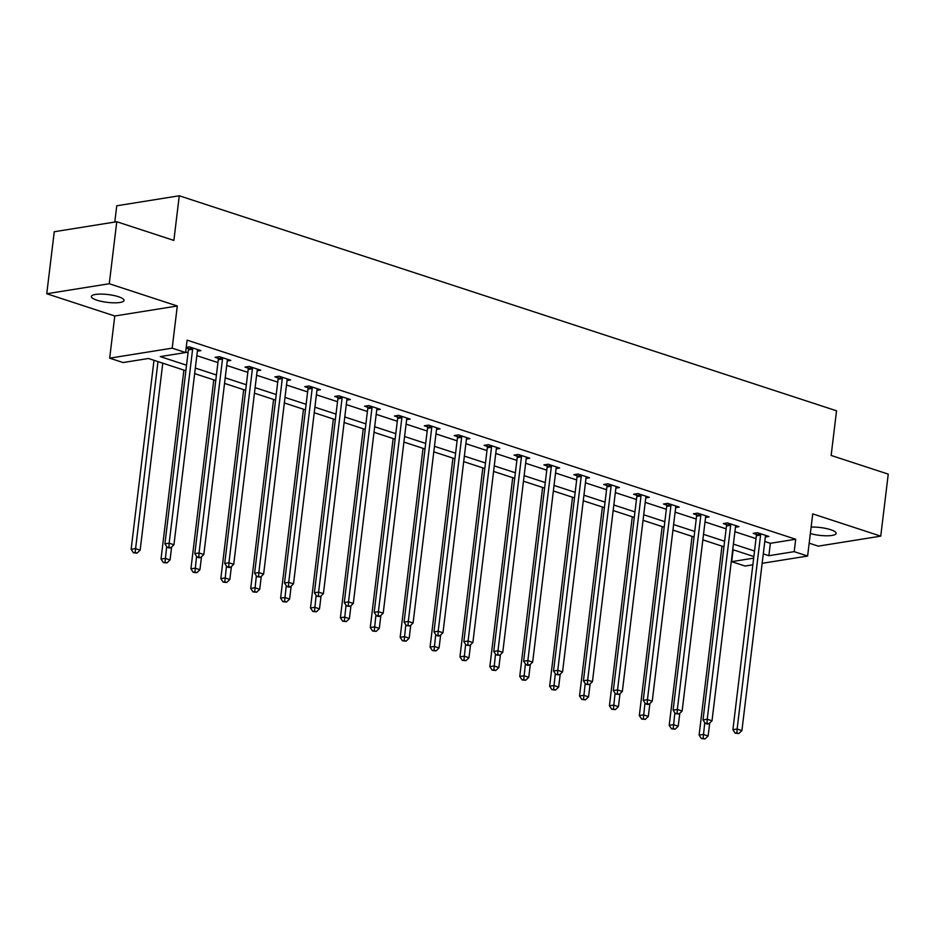 <?xml version="1.0" encoding="UTF-8"?>
<svg xmlns="http://www.w3.org/2000/svg" width="935" height="935" viewBox="0 0 935 935"><rect width="100%" height="100%" fill="white"/><g stroke="black" fill="none" stroke-linecap="round" stroke-linejoin="round"><path stroke-width="1.4" d="M96.901 300.193A16.468 3.927 -173.1 0 0 114.222 302.823A16.468 3.927 -173.1 0 0 124.051 300.439A16.468 3.927 -173.1 0 0 118.523 296.734A16.468 3.927 -173.1 0 0 101.202 294.093A16.468 3.927 -173.1 0 0 91.373 296.477A16.468 3.927 -173.1 0 0 96.901 300.193M810.341 533.569A16.468 3.927 -173.1 0 0 827.089 535.79A16.468 3.927 -173.1 0 0 836.124 533.394A16.468 3.927 -173.1 0 0 830.596 529.689A16.468 3.927 -173.1 0 0 811.124 527.083M185.878 370.739L148.431 358.491L123.093 362.546L109.675 358.163L172.192 348.159L185.609 352.542L160.259 356.597L186.544 365.199M114.771 315.995L177.299 305.99L109.266 283.737L116.77 221.735L54.253 231.74L46.75 293.742L114.771 315.995L109.675 358.163M114.795 222.051L116.758 205.782L179.275 195.777L836.544 410.804L831.145 455.45L888.25 474.127L880.747 536.141L812.725 513.876L807.618 556.044L762.154 563.314M809.172 543.177L818.23 546.145L880.747 536.141M752.85 564.81L745.101 566.049L731.684 561.654L753.657 558.148M733.122 549.78L731.684 561.654M109.266 283.737L46.75 293.742M764.795 541.494L770.358 543.305L795.708 539.25L187.105 340.141L185.609 352.542M185.668 352.027L188.052 352.799M196.817 355.674L217.937 362.581M226.714 365.456L247.833 372.364M256.611 375.227L277.73 382.134M286.507 385.01L307.615 391.917M316.392 394.792L337.512 401.699M346.289 404.575L367.408 411.482M376.186 414.345L397.305 421.264M406.07 424.128L427.19 431.035M435.967 433.91L457.086 440.817M465.864 443.693L486.983 450.6M495.76 453.475L516.868 460.382M525.645 463.246L546.765 470.165M555.542 473.028L576.661 479.935M585.439 482.811L606.558 489.718M615.323 492.593L636.443 499.5M645.22 502.375L666.339 509.283M675.117 512.146L696.236 519.054M705.013 521.929L726.121 528.836M734.898 531.711L756.018 538.618M765.333 537.017L768.886 536.445L757.397 532.693L753.166 533.359L756.275 534.376M735.448 527.235L739.001 526.674L727.5 522.91L723.281 523.588L726.378 524.593M705.551 517.464L709.104 516.891L697.603 513.128L693.384 513.806L696.481 514.823M675.654 507.682L679.207 507.109L667.719 503.346L663.488 504.023L666.597 505.04M645.758 497.899L649.322 497.326L637.822 493.563L633.591 494.241L636.7 495.258M615.873 488.117L619.426 487.556L607.925 483.792L603.706 484.47L606.803 485.475M585.976 478.334L589.529 477.773L578.029 474.01L573.809 474.688L576.907 475.705M556.08 468.564L559.633 467.991L548.144 464.227L543.913 464.905L547.022 465.922M526.195 458.781L529.748 458.208L518.247 454.445L514.028 455.123L517.125 456.14M496.298 448.999L499.851 448.426L488.35 444.674L484.131 445.341L487.228 446.357M466.401 439.216L469.954 438.655L458.466 434.892L454.235 435.57L457.344 436.575M436.505 429.434L440.069 428.873L428.569 425.109L424.338 425.787L427.447 426.804M406.62 419.663L410.173 419.09L398.672 415.327L394.453 416.005L397.55 417.022M376.723 409.881L380.276 409.308L368.776 405.545L364.557 406.222L367.654 407.239M346.827 400.098L350.38 399.525L338.891 395.774L334.66 396.44L337.769 397.457M316.942 390.316L320.495 389.755L308.994 385.991L304.775 386.669L307.872 387.686M287.045 380.545L290.598 379.972L279.098 376.209L274.878 376.887L277.976 377.904M257.148 370.763L260.701 370.19L249.213 366.426L244.982 367.104L248.091 368.121M227.252 360.98L230.816 360.407L219.316 356.644L215.085 357.322L218.194 358.339M197.367 351.198L200.92 350.637L189.419 346.873L186.229 347.376M186.17 347.867L188.297 348.556M177.299 305.99L172.192 348.159M795.708 539.25L794.201 551.65L807.618 556.044M116.77 221.735L173.875 240.424L179.275 195.777M753.844 556.559L732.736 549.651M723.959 546.788L702.84 539.869M694.062 537.006L672.943 530.098M664.166 527.223L643.046 520.316M634.281 517.441L613.161 510.533M604.384 507.658L583.265 500.751M574.487 497.887L553.368 490.968M544.591 488.105L523.483 481.198M514.706 478.323L493.587 471.415M484.809 468.54L463.69 461.633M454.913 458.758L433.793 451.85M425.028 448.987L403.908 442.08M395.131 439.205L374.012 432.297M365.234 429.422L344.115 422.515M335.338 419.64L314.23 412.732M305.453 409.869L284.334 402.95M275.556 400.087L254.437 393.179M245.66 390.304L224.54 383.397M215.775 380.522L194.655 373.614M763.299 553.894L768.862 555.706L794.201 551.65M195.321 368.074L216.441 374.982M225.218 377.857L246.337 384.764M255.103 387.628L276.222 394.547M285 397.41L306.119 404.317M314.896 407.192L336.016 414.1M344.793 416.975L365.912 423.882M374.678 426.757L395.797 433.665M404.575 436.528L425.694 443.435M434.471 446.311L455.59 453.218M464.356 456.093L485.475 463M494.253 465.875L515.372 472.783M524.149 475.646L545.269 482.565M554.046 485.429L575.165 492.336M583.931 495.211L605.05 502.118M613.827 504.993L634.947 511.901M643.724 514.776L664.843 521.683M673.609 524.547L694.728 531.454M703.506 534.329L724.625 541.236M733.402 544.112L754.522 551.019M770.358 543.305L768.862 555.706M760.587 535.077L756.368 535.755L732.9 729.697L737.119 729.019L760.587 535.077A2.571 1.917 80.9 0 0 760.564 534.107L760.494 533.698M736.897 732.923L735.214 733.192L738.814 733.543L736.897 732.923L737.119 729.019L741.911 730.586L765.379 536.643A2.571 1.917 80.9 0 1 765.636 535.767L765.788 535.439M756.368 535.755A2.571 1.917 80.9 0 0 756.345 534.785L756.018 532.903M732.9 729.697L735.214 733.192M738.814 733.543L741.911 730.586M721.972 546.133L699.099 735.109L703.33 734.431L708.122 735.997L709.688 723.035M704.756 722.568L703.108 738.323L701.414 738.603L705.025 738.954L703.108 738.323M708.122 735.997L705.025 738.954M701.414 738.603L699.099 735.109M730.702 525.295L726.472 525.973L703.003 719.915L707.222 719.237L730.702 525.295A2.571 1.917 80.9 0 0 730.667 524.325L730.597 523.927M707.012 723.141L705.317 723.409L707.234 724.041L708.929 723.76L707.012 723.141L707.222 719.237L712.014 720.803L735.483 526.861A2.571 1.917 80.9 0 1 735.74 525.984L735.892 525.657M726.472 525.973A2.571 1.917 80.9 0 0 726.448 525.002L726.121 523.133M703.003 719.915L705.317 723.409M708.929 723.76L712.014 720.803M700.806 515.512L696.575 516.19L673.106 710.133L677.337 709.466L700.806 515.512A2.571 1.917 80.9 0 0 700.783 514.542L700.712 514.145M677.115 713.358L675.421 713.627L679.032 713.989L677.115 713.358L677.337 709.466L682.129 711.032L705.598 517.078A2.571 1.917 80.9 0 1 705.843 516.202L706.007 515.875M696.575 516.19A2.571 1.917 80.9 0 0 696.552 515.22L696.236 513.35M673.106 710.133L675.421 713.627M679.032 713.989L682.129 711.032M692.075 536.351L669.203 725.326L673.434 724.648L678.226 726.215L679.792 713.253M674.871 712.786L673.212 728.552L671.529 728.821L675.128 729.171L673.212 728.552M678.226 726.215L675.128 729.171M671.529 728.821L669.203 725.326M662.179 526.569L639.318 715.544L643.537 714.866L648.329 716.432L649.895 703.482M644.975 703.015L643.315 718.77L641.632 719.038L645.232 719.389L643.315 718.77M648.329 716.432L645.232 719.389M641.632 719.038L639.318 715.544M670.909 505.73L666.69 506.408L643.222 700.362L647.441 699.684L670.909 505.73A2.571 1.917 80.9 0 0 670.886 504.76L670.816 504.362M647.219 703.576L645.536 703.845L647.452 704.476L649.135 704.207L647.219 703.576L647.441 699.684L652.233 701.25L675.701 507.308A2.571 1.917 80.9 0 1 675.958 506.419L676.11 506.092M666.69 506.408A2.571 1.917 80.9 0 0 666.655 505.438L666.339 503.568M643.222 700.362L645.536 703.845M649.135 704.207L652.233 701.25M641.013 495.959L636.793 496.637L613.325 690.579L617.544 689.901L641.013 495.959A2.571 1.917 80.9 0 0 640.989 494.989L640.919 494.58M617.322 693.793L615.639 694.074L619.239 694.424L617.322 693.793L617.544 689.901L622.336 691.468L645.804 497.525A2.571 1.917 80.9 0 1 646.062 496.637L646.214 496.31M636.793 496.637A2.571 1.917 80.9 0 0 636.77 495.655L636.443 493.785M613.325 690.579L615.639 694.074M619.239 694.424L622.336 691.468M611.128 486.177L606.897 486.854L583.428 680.797L587.659 680.119L611.128 486.177A2.571 1.917 80.9 0 0 611.093 485.207L611.034 484.798M587.437 684.023L585.742 684.291L589.354 684.642L587.437 684.023L587.659 680.119L592.439 681.685L615.92 487.743A2.571 1.917 80.9 0 1 616.165 486.866L616.329 486.539M606.897 486.854A2.571 1.917 80.9 0 0 606.873 485.884L606.546 484.014M583.428 680.797L585.742 684.291M589.354 684.642L592.439 681.685M632.294 516.798L609.421 705.761L613.652 705.095L618.432 706.661L620.01 693.7M615.078 693.232L613.43 708.987L611.735 709.256L615.347 709.618L613.43 708.987M618.432 706.661L615.347 709.618M611.735 709.256L609.421 705.761M602.397 507.015L579.525 695.991L583.756 695.313L588.547 696.879L590.114 683.917M585.193 683.45L583.533 699.205L581.839 699.473L585.45 699.836L583.533 699.205M588.547 696.879L585.45 699.836M581.839 699.473L579.525 695.991M572.5 497.233L549.64 686.208L553.859 685.53L558.651 687.096L560.217 674.135M555.297 673.667L553.637 689.422L551.954 689.703L555.554 690.053L553.637 689.422M558.651 687.096L555.554 690.053M551.954 689.703L549.64 686.208M542.616 487.451L519.743 676.426L523.962 675.748L528.754 677.314L530.32 664.364M525.4 663.885L523.752 679.651L522.057 679.92L525.657 680.271L523.752 679.651M528.754 677.314L525.657 680.271M522.057 679.92L519.743 676.426M512.719 477.68L489.846 666.643L494.077 665.965L498.869 667.543L500.435 654.582M495.503 654.114L493.855 669.869L492.161 670.138L495.772 670.5L493.855 669.869M498.869 667.543L495.772 670.5M492.161 670.138L489.846 666.643M482.822 467.897L459.95 656.873L464.181 656.195L468.973 657.761L470.539 644.799M465.618 644.332L463.959 660.087L462.276 660.355L465.875 660.718L463.959 660.087M468.973 657.761L465.875 660.718M462.276 660.355L459.95 656.873M452.926 458.115L430.065 647.09L434.284 646.412L439.076 647.978L440.642 635.017M435.722 634.549L434.062 650.304L432.379 650.573L435.979 650.935L434.062 650.304M439.076 647.978L435.979 650.935M432.379 650.573L430.065 647.09M423.041 448.332L400.168 637.308L404.399 636.63L409.179 638.196L410.757 625.235M405.825 624.767L404.177 640.533L402.482 640.802L406.094 641.153L404.177 640.533M409.179 638.196L406.094 641.153M402.482 640.802L400.168 637.308M393.144 438.55L370.272 627.525L374.503 626.847L379.294 628.413L380.861 615.464M375.94 614.996L374.281 630.751L372.586 631.02L376.197 631.37L374.281 630.751M379.294 628.413L376.197 631.37M372.586 631.02L370.272 627.525M363.248 428.779L340.387 617.743L344.606 617.077L349.398 618.643L350.964 605.681M346.043 605.214L344.384 620.969L342.701 621.237L346.301 621.6L344.384 620.969M349.398 618.643L346.301 621.6M342.701 621.237L340.387 617.743M333.363 418.997L310.49 607.972L314.709 607.294L319.501 608.86L321.067 595.899M316.147 595.431L314.499 611.186L312.804 611.455L316.404 611.817L314.499 611.186M319.501 608.86L316.404 611.817M312.804 611.455L310.49 607.972M303.466 409.214L280.594 598.19L284.824 597.512L289.616 599.078L291.182 586.116M286.25 585.649L284.602 601.404L282.908 601.684L286.519 602.035L284.602 601.404M289.616 599.078L286.519 602.035M282.908 601.684L280.594 598.19M273.569 399.432L250.709 588.407L254.928 587.729L259.72 589.295L261.286 576.334M256.365 575.866L254.706 591.633L253.023 591.902L256.622 592.252L254.706 591.633M259.72 589.295L256.622 592.252M253.023 591.902L250.709 588.407M243.673 389.65L220.812 578.625L225.031 577.947L229.823 579.525L231.389 566.563M226.469 566.096L224.809 581.85L223.126 582.119L226.726 582.482L224.809 581.85M229.823 579.525L226.726 582.482M223.126 582.119L220.812 578.625M213.788 379.879L190.915 568.842L195.146 568.176L199.926 569.742L201.504 556.781M196.572 556.313L194.924 572.068L193.229 572.337L196.841 572.699L194.924 572.068M199.926 569.742L196.841 572.699M193.229 572.337L190.915 568.842M183.891 370.096L161.019 559.072L165.25 558.394L170.041 559.96L171.608 546.998M166.687 546.531L165.027 562.286L163.333 562.554L166.944 562.917L165.027 562.286M170.041 559.96L166.944 562.917M163.333 562.554L161.019 559.072M153.994 360.314L131.134 549.289L135.353 548.611L140.145 550.177L162.772 363.189M157.98 361.623L135.131 552.515L133.448 552.784L137.048 553.134L135.131 552.515M140.145 550.177L137.048 553.134M133.448 552.784L131.134 549.289M581.231 476.394L577.012 477.072L553.532 671.014L557.763 670.337L581.231 476.394A2.571 1.917 80.9 0 0 581.208 475.424L581.138 475.027M557.54 674.24L555.846 674.509L559.457 674.871L557.54 674.24L557.763 670.337L562.554 671.914L586.023 477.96A2.571 1.917 80.9 0 1 586.268 477.084L586.432 476.757M577.012 477.072A2.571 1.917 80.9 0 0 576.977 476.102L576.661 474.232M553.532 671.014L555.846 674.509M559.457 674.871L562.554 671.914M551.334 466.612L547.115 467.29L523.647 661.244L527.866 660.566L551.334 466.612A2.571 1.917 80.9 0 0 551.311 465.642L551.241 465.244M527.644 664.458L525.961 664.727L527.878 665.358L529.561 665.089L527.644 664.458L527.866 660.566L532.658 662.132L556.126 468.178A2.571 1.917 80.9 0 1 556.383 467.301L556.535 466.974M547.115 467.29A2.571 1.917 80.9 0 0 547.092 466.32L546.765 464.45M523.647 661.244L525.961 664.727M529.561 665.089L532.658 662.132M521.45 456.841L517.219 457.507L493.75 651.461L497.969 650.783L521.45 456.841A2.571 1.917 80.9 0 0 521.414 455.859L521.344 455.462M497.759 654.675L496.064 654.956L499.676 655.306L497.759 654.675L497.969 650.783L502.761 652.349L526.23 458.407A2.571 1.917 80.9 0 1 526.487 457.519L526.639 457.192M517.219 457.507A2.571 1.917 80.9 0 0 517.195 456.537L516.868 454.667M493.75 651.461L496.064 654.956M499.676 655.306L502.761 652.349M491.553 447.059L487.322 447.736L463.853 641.679L468.084 641.001L491.553 447.059A2.571 1.917 80.9 0 0 491.529 446.089L491.459 445.679M467.862 644.905L466.168 645.173L469.779 645.524L467.862 644.905L468.084 641.001L472.876 642.567L496.345 448.625A2.571 1.917 80.9 0 1 496.59 447.748L496.754 447.421M487.322 447.736A2.571 1.917 80.9 0 0 487.299 446.766L486.983 444.885M463.853 641.679L466.168 645.173M469.779 645.524L472.876 642.567M461.656 437.276L457.437 437.954L433.969 631.896L438.188 631.219L461.656 437.276A2.571 1.917 80.9 0 0 461.633 436.306L461.563 435.909M437.966 635.122L436.283 635.391L438.199 636.022L439.882 635.742L437.966 635.122L438.188 631.219L442.98 632.785L466.448 438.842A2.571 1.917 80.9 0 1 466.705 437.966L466.857 437.638M457.437 437.954A2.571 1.917 80.9 0 0 457.402 436.984L457.086 435.114M433.969 631.896L436.283 635.391M439.882 635.742L442.98 632.785M431.76 427.494L427.54 428.172L404.072 622.114L408.291 621.448L431.76 427.494A2.571 1.917 80.9 0 0 431.736 426.524L431.666 426.126M408.069 625.34L406.386 625.608L409.986 625.971L408.069 625.34L408.291 621.448L413.083 623.014L436.551 429.06A2.571 1.917 80.9 0 1 436.809 428.183L436.961 427.856M427.54 428.172A2.571 1.917 80.9 0 0 427.517 427.201L427.19 425.332M404.072 622.114L406.386 625.608M409.986 625.971L413.083 623.014M401.875 417.711L397.644 418.389L374.175 612.343L378.406 611.665L401.875 417.711A2.571 1.917 80.9 0 0 401.84 416.741L401.781 416.344M378.184 615.557L376.489 615.826L378.406 616.457L380.101 616.188L378.184 615.557L378.406 611.665L383.198 613.231L406.667 419.289A2.571 1.917 80.9 0 1 406.912 418.401L407.076 418.074M397.644 418.389A2.571 1.917 80.9 0 0 397.62 417.419L397.293 415.549M374.175 612.343L376.489 615.826M380.101 616.188L383.198 613.231M371.978 407.94L367.759 408.607L344.279 602.561L348.51 601.883L371.978 407.94A2.571 1.917 80.9 0 0 371.955 406.97L371.885 406.561M348.287 605.775L346.593 606.055L350.204 606.406L348.287 605.775L348.51 601.883L353.301 603.449L376.77 409.507A2.571 1.917 80.9 0 1 377.015 408.618L377.179 408.291M367.759 408.607A2.571 1.917 80.9 0 0 367.724 407.637L367.408 405.767M344.279 602.561L346.593 606.055M350.204 606.406L353.301 603.449M342.081 398.158L337.862 398.836L314.394 592.778L318.613 592.1L342.081 398.158A2.571 1.917 80.9 0 0 342.058 397.188L341.988 396.779M318.391 596.004L316.708 596.273L320.308 596.624L318.391 596.004L318.613 592.1L323.405 593.667L346.873 399.724A2.571 1.917 80.9 0 1 347.13 398.848L347.282 398.52M337.862 398.836A2.571 1.917 80.9 0 0 337.839 397.866L337.512 395.984M314.394 592.778L316.708 596.273M320.308 596.624L323.405 593.667M312.197 388.376L307.966 389.053L284.497 582.996L288.716 582.318L312.197 388.376A2.571 1.917 80.9 0 0 312.161 387.406L312.091 387.008M288.506 586.222L286.811 586.49L288.728 587.122L290.423 586.853L288.506 586.222L288.716 582.318L293.508 583.896L316.988 389.942A2.571 1.917 80.9 0 1 317.234 389.065L317.386 388.738M307.966 389.053A2.571 1.917 80.9 0 0 307.942 388.083L307.615 386.213M284.497 582.996L286.811 586.49M290.423 586.853L293.508 583.896M282.3 378.593L278.069 379.271L254.6 573.213L258.831 572.547L282.3 378.593A2.571 1.917 80.9 0 0 282.276 377.623L282.206 377.226M258.609 576.439L256.915 576.708L260.526 577.07L258.609 576.439L258.831 572.547L263.623 574.113L287.092 380.159A2.571 1.917 80.9 0 1 287.337 379.283L287.501 378.955M278.069 379.271A2.571 1.917 80.9 0 0 278.046 378.301L277.73 376.431M254.6 573.213L256.915 576.708M260.526 577.07L263.623 574.113M252.403 368.811L248.184 369.489L224.716 563.443L228.935 562.765L252.403 368.811A2.571 1.917 80.9 0 0 252.38 367.841L252.31 367.443M228.713 566.657L227.03 566.926L228.946 567.557L230.629 567.288L228.713 566.657L228.935 562.765L233.727 564.331L257.195 370.389A2.571 1.917 80.9 0 1 257.452 369.5L257.604 369.173M248.184 369.489A2.571 1.917 80.9 0 0 248.149 368.519L247.833 366.649M224.716 563.443L227.03 566.926M230.629 567.288L233.727 564.331M222.507 359.04L218.287 359.718L194.819 553.66L199.038 552.982L222.507 359.04A2.571 1.917 80.9 0 0 222.483 358.07L222.413 357.661M198.816 556.886L197.133 557.155L199.05 557.774L200.733 557.505L198.816 556.886L199.038 552.982L203.83 554.548L227.298 360.606A2.571 1.917 80.9 0 1 227.556 359.718L227.708 359.402M218.287 359.718A2.571 1.917 80.9 0 0 218.264 358.736L217.937 356.866M194.819 553.66L197.133 557.155M200.733 557.505L203.83 554.548M192.622 349.258L188.391 349.935L164.922 543.878L169.153 543.2L192.622 349.258A2.571 1.917 80.9 0 0 192.587 348.287L192.528 347.89M168.931 547.104L167.236 547.372L169.153 548.003L170.848 547.723L168.931 547.104L169.153 543.2L173.945 544.766L197.414 350.824A2.571 1.917 80.9 0 1 197.659 349.947L197.823 349.62M188.391 349.935A2.571 1.917 80.9 0 0 188.367 348.965L188.04 347.095M164.922 543.878L167.236 547.372M170.848 547.723L173.945 544.766M760.564 534.107L756.345 534.785M730.667 524.325L726.448 525.002M700.783 514.542L696.552 515.22M670.886 504.76L666.655 505.438M640.989 494.989L636.77 495.655M611.093 485.207L606.873 485.884M581.208 475.424L576.977 476.102M551.311 465.642L547.092 466.32M521.414 455.859L517.195 456.537M491.529 446.089L487.299 446.766M461.633 436.306L457.402 436.984M431.736 426.524L427.517 427.201M401.84 416.741L397.62 417.419M371.955 406.97L367.724 407.637M342.058 397.188L337.839 397.866M312.161 387.406L307.942 388.083M282.276 377.623L278.046 378.301M252.38 367.841L248.149 368.519M222.483 358.07L218.264 358.736M192.587 348.287L188.367 348.965"/></g></svg>
